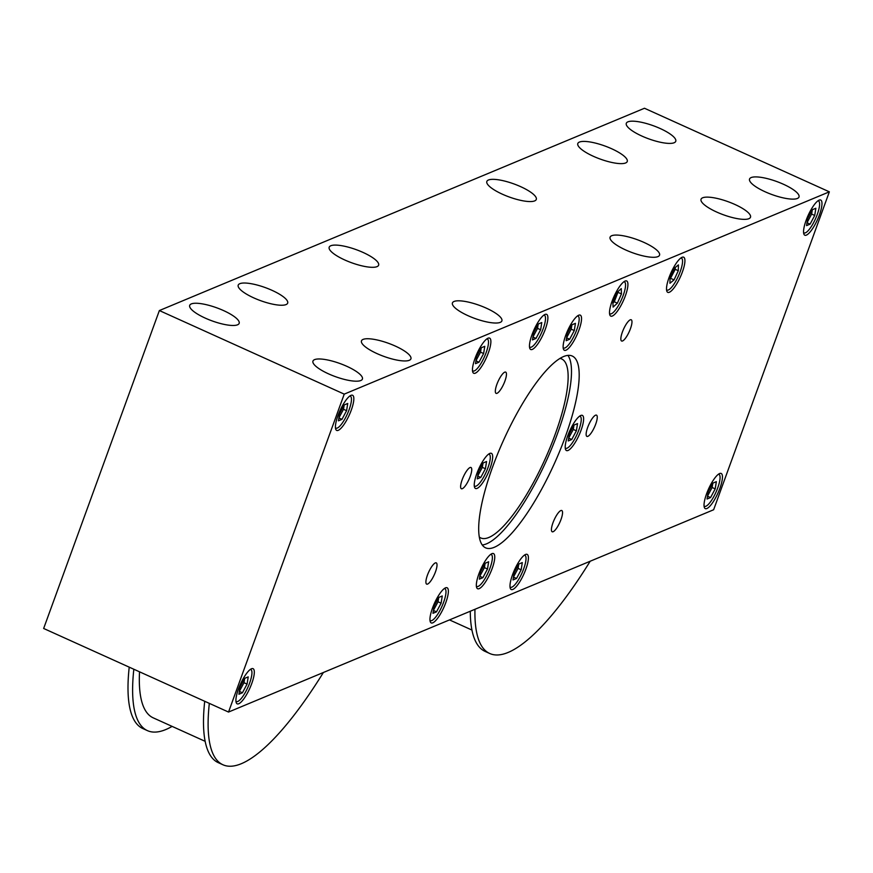 <?xml version="1.0" encoding="UTF-8"?>
<svg xmlns="http://www.w3.org/2000/svg" width="873" height="873" viewBox="0 0 873 873"><rect width="100%" height="100%" fill="white"/><g stroke="black" fill="none" stroke-linecap="round" stroke-linejoin="round"><path stroke-width="1.31" d="M436.478 611.864L432.975 613.315L434.121 606.102L438.759 597.427L442.262 595.964L441.116 603.178L436.478 611.864L433.423 610.478M433.434 610.38L438.039 601.792L438.715 597.503M441.116 603.178L438.039 601.792M338.91 417.883L343.504 409.295L344.18 405.007M341.943 419.367L338.44 420.819L339.586 413.606L344.235 404.93L347.727 403.468L346.592 410.681L341.943 419.367L338.899 417.981M346.592 410.681L343.504 409.295M532.956 336.967L537.55 328.368L538.226 324.09M535.989 338.44L532.486 339.903L533.632 332.689L538.27 324.003L541.773 322.552L540.638 329.765L535.989 338.44L532.934 337.065M540.638 329.765L537.55 328.368M670.006 279.284L675.222 269.321L675.265 267.476M674.054 279.895L669.929 283.256L670.049 277.439L674.294 268.262L678.43 264.89L678.299 270.706L674.054 279.895L670.977 278.498M678.299 270.706L675.222 269.321M707.523 496.082L712.128 487.494L712.805 483.206M710.567 497.555L707.065 499.018L708.199 491.805L712.848 483.129L716.351 481.667L715.205 488.88L710.567 497.555L707.512 496.18M715.205 488.88L712.128 487.494M810.079 224.143L806.576 225.605L807.721 218.392L812.359 209.706L815.862 208.254L814.716 215.467L810.079 224.143L807.023 222.768M807.045 222.67L811.639 214.071L812.316 209.793M814.716 215.467L811.639 214.071M612.933 303.018L614.286 301.785L618.335 291.276M617.364 303.182L613.086 307.1L612.89 301.774L616.982 292.51L621.27 288.592L621.456 293.917L617.364 303.182L614.286 301.785M621.456 293.917L618.379 292.531M478.993 362.219L475.49 363.67L476.636 356.457L481.274 347.781L484.777 346.319L483.631 353.532L478.993 362.219L475.938 360.833M475.949 360.735L480.554 352.146L481.23 347.858M483.631 353.532L480.554 352.146M242.432 692.78L238.929 694.242L240.075 687.018L244.713 678.343L248.216 676.881L247.07 684.105L242.432 692.78L239.377 691.394M239.398 691.296L243.993 682.708L244.669 678.43M247.07 684.105L243.993 682.708M513.488 576.998L518.082 568.41L518.758 564.133M516.521 578.483L513.018 579.945L514.164 572.721L518.802 564.045L522.305 562.583L521.159 569.796L516.521 578.483L513.466 577.097M521.159 569.796L518.082 568.41M680.896 257.982A17.536 4.66 -65.7 0 1 681.398 258.092A17.536 4.66 -65.7 0 1 679.38 273.773A17.536 4.66 -65.7 0 1 668.391 289.978A17.536 4.66 -65.7 0 1 666.95 290.054A17.536 4.66 -65.7 0 1 666.535 289.76M543.857 315.131A17.536 4.66 -65.7 0 1 544.359 315.24A17.536 4.66 -65.7 0 1 542.34 330.922A17.536 4.66 -65.7 0 1 531.351 347.127A17.536 4.66 -65.7 0 1 529.911 347.203A17.536 4.66 -65.7 0 1 529.485 346.908M349.811 396.047A17.536 4.66 -65.7 0 1 350.313 396.167A17.536 4.66 -65.7 0 1 348.294 411.838A17.536 4.66 -65.7 0 1 337.305 428.043A17.536 4.66 -65.7 0 1 335.865 428.13A17.536 4.66 -65.7 0 1 335.45 427.825M444.335 588.544A17.536 4.66 -65.7 0 1 444.837 588.664A17.536 4.66 -65.7 0 1 442.818 604.334A17.536 4.66 -65.7 0 1 431.829 620.539A17.536 4.66 -65.7 0 1 430.389 620.627A17.536 4.66 -65.7 0 1 429.974 620.321M718.424 474.246A17.536 4.66 -65.7 0 1 718.926 474.366A17.536 4.66 -65.7 0 1 716.908 490.037A17.536 4.66 -65.7 0 1 705.919 506.242A17.536 4.66 -65.7 0 1 704.478 506.318A17.536 4.66 -65.7 0 1 704.064 506.024M524.389 555.163A17.536 4.66 -65.7 0 1 524.88 555.283A17.536 4.66 -65.7 0 1 522.862 570.953A17.536 4.66 -65.7 0 1 511.873 587.158A17.536 4.66 -65.7 0 1 510.432 587.245A17.536 4.66 -65.7 0 1 510.018 586.94M250.3 669.46A17.536 4.66 -65.7 0 1 250.802 669.58A17.536 4.66 -65.7 0 1 248.783 685.25A17.536 4.66 -65.7 0 1 237.783 701.456A17.536 4.66 -65.7 0 1 236.343 701.543A17.536 4.66 -65.7 0 1 235.928 701.237M486.85 338.899A17.536 4.66 -65.7 0 1 487.352 339.019A17.536 4.66 -65.7 0 1 485.333 354.689A17.536 4.66 -65.7 0 1 474.345 370.894A17.536 4.66 -65.7 0 1 472.904 370.981A17.536 4.66 -65.7 0 1 472.489 370.676M623.9 281.75A17.536 4.66 -65.7 0 1 624.402 281.87A17.536 4.66 -65.7 0 1 622.384 297.54A17.536 4.66 -65.7 0 1 611.395 313.745A17.536 4.66 -65.7 0 1 609.954 313.833A17.536 4.66 -65.7 0 1 609.529 313.527M817.946 200.834A17.536 4.66 -65.7 0 1 818.448 200.943A17.536 4.66 -65.7 0 1 816.43 216.624A17.536 4.66 -65.7 0 1 805.43 232.818A17.536 4.66 -65.7 0 1 804 232.905A17.536 4.66 -65.7 0 1 803.575 232.611M475.305 373.175A19.293 5.129 -65.7 0 1 473.723 373.273A19.293 5.129 -65.7 0 1 476.996 353.576A19.293 5.129 -65.7 0 1 489.622 338.113A19.293 5.129 -65.7 0 1 487.396 355.355A19.293 5.129 -65.7 0 1 475.305 373.175M612.355 316.026A19.293 5.129 -65.7 0 1 610.773 316.124A19.293 5.129 -65.7 0 1 614.046 296.427A19.293 5.129 -65.7 0 1 626.661 280.964A19.293 5.129 -65.7 0 1 624.446 298.206A19.293 5.129 -65.7 0 1 612.355 316.026M806.401 235.11A19.293 5.129 -65.7 0 1 804.808 235.208A19.293 5.129 -65.7 0 1 808.092 215.511A19.293 5.129 -65.7 0 1 820.707 200.048A19.293 5.129 -65.7 0 1 818.492 217.29A19.293 5.129 -65.7 0 1 806.401 235.11M432.79 622.82A19.293 5.129 -65.7 0 1 431.207 622.918A19.293 5.129 -65.7 0 1 434.481 603.221A19.293 5.129 -65.7 0 1 447.107 587.758A19.293 5.129 -65.7 0 1 444.881 605A19.293 5.129 -65.7 0 1 432.79 622.82M706.879 508.523A19.293 5.129 -65.7 0 1 705.297 508.621A19.293 5.129 -65.7 0 1 708.57 488.924A19.293 5.129 -65.7 0 1 721.196 473.461A19.293 5.129 -65.7 0 1 718.97 490.702A19.293 5.129 -65.7 0 1 706.879 508.523M512.833 589.439A19.293 5.129 -65.7 0 1 511.251 589.537A19.293 5.129 -65.7 0 1 514.524 569.84A19.293 5.129 -65.7 0 1 527.15 554.377A19.293 5.129 -65.7 0 1 524.924 571.619A19.293 5.129 -65.7 0 1 512.833 589.439M238.755 703.747A19.293 5.129 -65.7 0 1 237.161 703.834A19.293 5.129 -65.7 0 1 240.446 684.148A19.293 5.129 -65.7 0 1 253.061 668.674A19.293 5.129 -65.7 0 1 250.835 685.916A19.293 5.129 -65.7 0 1 238.755 703.747M669.351 292.259A19.293 5.129 -65.7 0 1 667.769 292.357A19.293 5.129 -65.7 0 1 671.042 272.66A19.293 5.129 -65.7 0 1 683.668 257.197A19.293 5.129 -65.7 0 1 681.442 274.438A19.293 5.129 -65.7 0 1 669.351 292.259M532.312 349.407A19.293 5.129 -65.7 0 1 530.729 349.506A19.293 5.129 -65.7 0 1 534.003 329.808A19.293 5.129 -65.7 0 1 546.618 314.345A19.293 5.129 -65.7 0 1 544.403 331.587A19.293 5.129 -65.7 0 1 532.312 349.407M338.266 430.324A19.293 5.129 -65.7 0 1 336.683 430.422A19.293 5.129 -65.7 0 1 339.957 410.725A19.293 5.129 -65.7 0 1 352.572 395.262A19.293 5.129 -65.7 0 1 350.357 412.503A19.293 5.129 -65.7 0 1 338.266 430.324M569.643 339.237L566.151 340.699L567.286 333.486L571.935 324.8L575.438 323.348L574.292 330.561L569.643 339.237L566.599 337.862M566.61 337.764L571.215 329.165L571.891 324.887M574.292 330.561L571.215 329.165M482.856 577.686L479.364 579.148L480.499 571.924L485.148 563.249L488.651 561.786L487.505 569.01L482.856 577.686L479.812 576.3M479.823 576.202L484.428 567.614L485.104 563.336M487.505 569.01L484.428 567.614M571.739 439.501L568.236 440.952L569.371 433.739L574.019 425.064L577.522 423.601L576.376 430.815L571.739 439.501L568.683 438.115M568.694 438.017L573.299 429.429L573.976 425.14M576.376 430.815L573.299 429.429M480.772 477.422L477.269 478.884L478.415 471.671L483.064 462.996L486.556 461.533L485.421 468.746L480.772 477.422L477.727 476.047M477.738 475.949L482.333 467.361L483.02 463.072M485.421 468.746L482.333 467.361M577.511 315.928A17.536 4.66 -65.7 0 1 578.013 316.037A17.536 4.66 -65.7 0 1 575.994 331.718A17.536 4.66 -65.7 0 1 565.006 347.923A17.536 4.66 -65.7 0 1 563.565 348A17.536 4.66 -65.7 0 1 563.15 347.705M490.724 554.366A17.536 4.66 -65.7 0 1 491.226 554.486A17.536 4.66 -65.7 0 1 489.207 570.156A17.536 4.66 -65.7 0 1 478.218 586.361A17.536 4.66 -65.7 0 1 476.778 586.449A17.536 4.66 -65.7 0 1 476.363 586.143M579.596 416.181A17.536 4.66 -65.7 0 1 580.098 416.301A17.536 4.66 -65.7 0 1 578.079 431.971A17.536 4.66 -65.7 0 1 567.09 448.176A17.536 4.66 -65.7 0 1 565.649 448.264A17.536 4.66 -65.7 0 1 565.235 447.958M488.64 454.113A17.536 4.66 -65.7 0 1 489.142 454.233A17.536 4.66 -65.7 0 1 487.123 469.903A17.536 4.66 -65.7 0 1 476.134 486.108A17.536 4.66 -65.7 0 1 474.694 486.196A17.536 4.66 -65.7 0 1 474.279 485.89M565.966 350.204A19.293 5.129 -65.7 0 1 564.384 350.302A19.293 5.129 -65.7 0 1 567.657 330.605A19.293 5.129 -65.7 0 1 580.283 315.142A19.293 5.129 -65.7 0 1 578.057 332.384A19.293 5.129 -65.7 0 1 565.966 350.204M479.179 588.653A19.293 5.129 -65.7 0 1 477.596 588.74A19.293 5.129 -65.7 0 1 480.87 569.054A19.293 5.129 -65.7 0 1 493.496 553.58A19.293 5.129 -65.7 0 1 491.27 570.822A19.293 5.129 -65.7 0 1 479.179 588.653M568.05 450.457A19.293 5.129 -65.7 0 1 566.468 450.555A19.293 5.129 -65.7 0 1 569.742 430.858A19.293 5.129 -65.7 0 1 582.367 415.395A19.293 5.129 -65.7 0 1 580.141 432.637A19.293 5.129 -65.7 0 1 568.05 450.457M477.095 488.389A19.293 5.129 -65.7 0 1 475.512 488.487A19.293 5.129 -65.7 0 1 478.786 468.79A19.293 5.129 -65.7 0 1 491.401 453.327A19.293 5.129 -65.7 0 1 489.186 470.569A19.293 5.129 -65.7 0 1 477.095 488.389M560.019 358.443A98.213 26.103 -65.7 0 1 561.699 358.967A98.213 26.103 -65.7 0 1 550.383 446.747A98.213 26.103 -65.7 0 1 488.836 537.473A98.213 26.103 -65.7 0 1 480.772 537.954A98.213 26.103 -65.7 0 1 479.277 537.037M567.941 355.409A105.229 27.969 -65.7 0 1 549.39 453.938A105.229 27.969 -65.7 0 1 486.523 543.835A105.229 27.969 -65.7 0 1 482.234 544.981M494.227 547.316A105.229 27.969 -65.7 0 1 485.584 547.829A105.229 27.969 -65.7 0 1 503.448 440.418A105.229 27.969 -65.7 0 1 572.284 356.053A105.229 27.969 -65.7 0 1 560.171 450.097A105.229 27.969 -65.7 0 1 494.227 547.316M159.366 310.548L344.235 394.127L228.53 712.052L713.634 509.756L829.35 191.831L644.47 108.252L159.366 310.548L43.65 628.473L228.53 712.052M205.341 318.154A26.31 6.94 -160 0 1 189.714 305.364A26.31 6.94 -160 0 1 216.82 307.842A26.31 6.94 -160 0 1 239.158 323.359A26.31 6.94 -160 0 1 205.341 318.154M344.802 259.99A26.31 6.94 -160 0 1 329.186 247.201A26.31 6.94 -160 0 1 356.282 249.678A26.31 6.94 -160 0 1 378.62 265.196A26.31 6.94 -160 0 1 344.802 259.99M593.422 156.311A26.31 6.94 -160 0 1 577.806 143.521A26.31 6.94 -160 0 1 604.902 145.998A26.31 6.94 -160 0 1 627.24 161.527A26.31 6.94 -160 0 1 593.422 156.311M641.939 136.09A26.31 6.94 -160 0 1 626.312 123.289A26.31 6.94 -160 0 1 653.419 125.767A26.31 6.94 -160 0 1 675.757 141.295A26.31 6.94 -160 0 1 641.939 136.09M502.466 194.243A26.31 6.94 -160 0 1 486.839 181.453A26.31 6.94 -160 0 1 513.946 183.93A26.31 6.94 -160 0 1 536.284 199.459A26.31 6.94 -160 0 1 502.466 194.243M253.847 297.922A26.31 6.94 -160 0 1 238.22 285.133A26.31 6.94 -160 0 1 265.327 287.61A26.31 6.94 -160 0 1 287.664 303.127A26.31 6.94 -160 0 1 253.847 297.922M377.103 353.641A26.31 6.94 -160 0 1 361.477 340.852A26.31 6.94 -160 0 1 388.572 343.329A26.31 6.94 -160 0 1 410.91 358.847A26.31 6.94 -160 0 1 377.103 353.641M625.712 249.973A26.31 6.94 -160 0 1 610.096 237.172A26.31 6.94 -160 0 1 637.192 239.649A26.31 6.94 -160 0 1 659.53 255.178A26.31 6.94 -160 0 1 625.712 249.973M765.185 191.809A26.31 6.94 -160 0 1 749.558 179.009A26.31 6.94 -160 0 1 776.664 181.497A26.31 6.94 -160 0 1 799.002 197.014A26.31 6.94 -160 0 1 765.185 191.809M716.678 212.041A26.31 6.94 -160 0 1 701.052 199.24A26.31 6.94 -160 0 1 728.158 201.718A26.31 6.94 -160 0 1 750.496 217.246A26.31 6.94 -160 0 1 716.678 212.041M468.059 315.71A26.31 6.94 -160 0 1 452.432 302.92A26.31 6.94 -160 0 1 479.539 305.397A26.31 6.94 -160 0 1 501.877 320.926A26.31 6.94 -160 0 1 468.059 315.71M328.586 373.873A26.31 6.94 -160 0 1 312.96 361.084A26.31 6.94 -160 0 1 340.066 363.561A26.31 6.94 -160 0 1 362.404 379.078A26.31 6.94 -160 0 1 328.586 373.873M587.856 436.336A11.655 3.099 -65.7 0 1 586.896 436.391A11.655 3.099 -65.7 0 1 588.871 424.496A11.655 3.099 -65.7 0 1 596.499 415.144A11.655 3.099 -65.7 0 1 595.157 425.566A11.655 3.099 -65.7 0 1 587.856 436.336M497.043 393.297A11.655 3.099 -65.7 0 1 496.093 393.363A11.655 3.099 -65.7 0 1 498.068 381.457A11.655 3.099 -65.7 0 1 505.696 372.116A11.655 3.099 -65.7 0 1 504.354 382.527A11.655 3.099 -65.7 0 1 497.043 393.297M427.617 584.059A11.655 3.099 -65.7 0 1 426.657 584.113A11.655 3.099 -65.7 0 1 428.643 572.208A11.655 3.099 -65.7 0 1 436.26 562.867A11.655 3.099 -65.7 0 1 434.918 573.288A11.655 3.099 -65.7 0 1 427.617 584.059M462.33 488.684A11.655 3.099 -65.7 0 1 461.37 488.738A11.655 3.099 -65.7 0 1 463.356 476.833A11.655 3.099 -65.7 0 1 470.984 467.491A11.655 3.099 -65.7 0 1 469.641 477.913A11.655 3.099 -65.7 0 1 462.33 488.684M622.569 340.961A11.655 3.099 -65.7 0 1 621.609 341.016A11.655 3.099 -65.7 0 1 623.584 329.11A11.655 3.099 -65.7 0 1 631.212 319.769A11.655 3.099 -65.7 0 1 629.87 330.19A11.655 3.099 -65.7 0 1 622.569 340.961M553.133 531.712A11.655 3.099 -65.7 0 1 552.183 531.766A11.655 3.099 -65.7 0 1 554.159 519.871A11.655 3.099 -65.7 0 1 561.786 510.519A11.655 3.099 -65.7 0 1 560.444 520.941A11.655 3.099 -65.7 0 1 553.133 531.712M204.708 701.281A224.492 59.67 114.3 0 0 218.283 762.664L222.899 764.748A224.492 59.67 114.3 0 0 323.381 672.494M209.324 703.376A224.492 59.67 114.3 0 0 222.899 764.748M470.285 611.231A224.492 59.67 114.3 0 0 485.093 651.4L489.709 653.484A224.492 59.67 114.3 0 0 590.192 561.23M474.956 609.289A224.492 59.67 114.3 0 0 489.709 653.484M129.215 667.158A224.492 59.67 114.3 0 0 142.79 728.529L147.406 730.625A224.492 59.67 114.3 0 0 172.112 726.391M133.831 669.242A224.492 59.67 114.3 0 0 147.406 730.625M139.527 671.817A210.458 55.937 114.3 0 0 153.19 717.835L205.133 741.319M829.35 191.831L344.235 394.127M449.486 619.906L471.944 630.055"/></g></svg>
